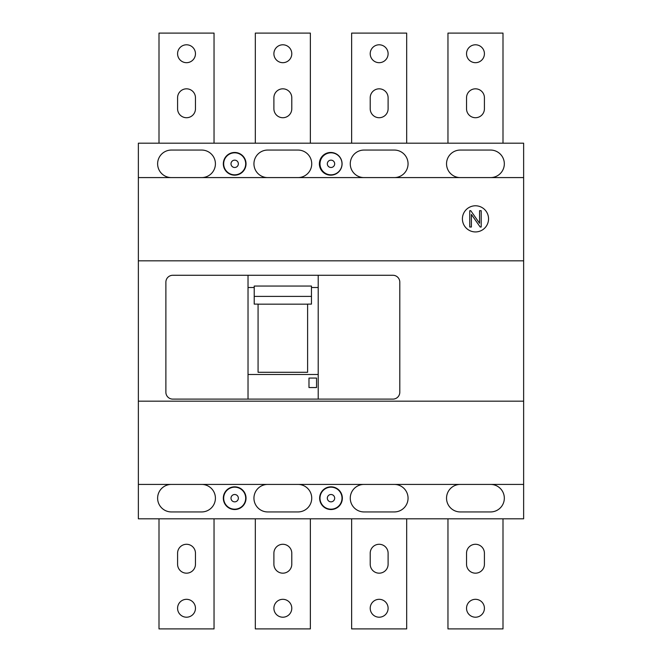 <?xml version="1.0" encoding="UTF-8"?>
<svg xmlns="http://www.w3.org/2000/svg" width="662" height="662" viewBox="0 0 662 662"><rect width="100%" height="100%" fill="white"/><g stroke="black" fill="none" stroke-linecap="round" stroke-linejoin="round"><path stroke-width="0.99" d="M331 174.826A11.006 11.006 0 0 1 319.994 163.82A11.006 11.006 0 0 1 331 152.814A11.006 11.006 0 0 1 342.006 163.82A11.006 11.006 0 0 1 331 174.826M234.679 174.826A11.006 11.006 0 0 1 223.673 163.82A11.006 11.006 0 0 1 234.679 152.814A11.006 11.006 0 0 1 245.693 163.82A11.006 11.006 0 0 1 234.679 174.826M234.679 509.186A11.006 11.006 0 0 1 223.673 498.18A11.006 11.006 0 0 1 234.679 487.174A11.006 11.006 0 0 1 245.693 498.18A11.006 11.006 0 0 1 234.679 509.186M331 509.186A11.006 11.006 0 0 1 319.994 498.18A11.006 11.006 0 0 1 331 487.174A11.006 11.006 0 0 1 342.006 498.18A11.006 11.006 0 0 1 331 509.186M138.366 177.582L523.634 177.582L523.634 143.182L138.366 143.182L138.366 518.818L523.634 518.818L523.634 484.418L138.366 484.418M523.634 177.582L523.634 260.828L138.366 260.828M267.705 484.418A13.761 13.761 0 0 0 253.943 498.18A13.761 13.761 0 0 0 267.705 511.941L297.974 511.941A13.761 13.761 0 0 0 311.736 498.18A13.761 13.761 0 0 0 297.974 484.418M248.027 275.276L248.027 399.112L172.765 399.112A6.877 6.877 0 0 1 165.881 392.235L165.881 282.153A6.877 6.877 0 0 1 172.765 275.276L318.207 275.276L318.207 399.112L392.922 399.112A6.877 6.877 0 0 0 399.798 392.235L399.798 282.153A6.877 6.877 0 0 0 392.922 275.276L318.207 275.276M319.374 163.82A11.353 11.353 0 0 0 330.727 175.173A11.353 11.353 0 0 0 342.08 163.82A11.353 11.353 0 0 0 330.727 152.467A11.353 11.353 0 0 0 319.374 163.82M223.326 163.82A11.353 11.353 0 0 0 234.679 175.173A11.353 11.353 0 0 0 246.032 163.82A11.353 11.353 0 0 0 234.679 152.467A11.353 11.353 0 0 0 223.326 163.82M201.662 177.582A13.761 13.761 0 0 0 215.415 163.82A13.761 13.761 0 0 0 201.662 150.059L171.384 150.059A13.761 13.761 0 0 0 157.622 163.82A13.761 13.761 0 0 0 171.384 177.582M297.974 177.582A13.761 13.761 0 0 0 311.736 163.82A13.761 13.761 0 0 0 297.974 150.059L267.705 150.059A13.761 13.761 0 0 0 253.943 163.82A13.761 13.761 0 0 0 267.705 177.582M394.295 177.582A13.761 13.761 0 0 0 408.057 163.82A13.761 13.761 0 0 0 394.295 150.059L364.026 150.059A13.761 13.761 0 0 0 350.264 163.82A13.761 13.761 0 0 0 364.026 177.582M490.567 177.582A13.761 13.761 0 0 0 504.328 163.82A13.761 13.761 0 0 0 490.567 150.059L460.297 150.059A13.761 13.761 0 0 0 446.536 163.82A13.761 13.761 0 0 0 460.297 177.582M481.2 227.025L480.198 227.025L471.394 214.447L471.394 227.025L469.755 227.025L469.755 210.69L470.756 210.69L479.561 223.268L479.561 210.69L481.2 210.69L481.2 227.025M523.634 260.828L523.634 484.418M308.98 387.551L308.98 378.06L316.552 378.06L316.552 387.551L308.98 387.551M258.072 304.164L307.607 304.164M223.326 498.18A11.353 11.353 0 0 0 234.679 509.533A11.353 11.353 0 0 0 246.032 498.18A11.353 11.353 0 0 0 234.679 486.827A11.353 11.353 0 0 0 223.326 498.18M319.647 498.18A11.353 11.353 0 0 0 331 509.533A11.353 11.353 0 0 0 342.353 498.18A11.353 11.353 0 0 0 331 486.827A11.353 11.353 0 0 0 319.647 498.18M171.384 484.418A13.761 13.761 0 0 0 157.622 498.18A13.761 13.761 0 0 0 171.384 511.941L201.662 511.941A13.761 13.761 0 0 0 215.415 498.18A13.761 13.761 0 0 0 201.662 484.418M364.026 484.418A13.761 13.761 0 0 0 350.264 498.18A13.761 13.761 0 0 0 364.026 511.941L394.295 511.941A13.761 13.761 0 0 0 408.057 498.18A13.761 13.761 0 0 0 394.295 484.418M460.297 484.418A13.761 13.761 0 0 0 446.536 498.18A13.761 13.761 0 0 0 460.297 511.941L490.567 511.941A13.761 13.761 0 0 0 504.328 498.18A13.761 13.761 0 0 0 490.567 484.418M466.536 564.231A8.945 8.945 0 0 0 475.482 573.176A8.945 8.945 0 0 0 484.418 564.231L484.418 553.225A8.945 8.945 0 0 0 475.482 544.28A8.945 8.945 0 0 0 466.536 553.225L466.536 564.231M254.216 296.402L254.216 304.115L258.072 304.115L258.072 372.284L307.607 372.284L307.607 304.115L311.463 304.115L311.463 286.05L254.216 286.05L254.216 296.402L311.463 296.402M462.407 218.857A13.075 13.075 0 0 0 475.482 231.932A13.075 13.075 0 0 0 488.548 218.857A13.075 13.075 0 0 0 475.482 205.783A13.075 13.075 0 0 0 462.407 218.857M466.536 608.262A8.945 8.945 0 0 0 475.482 617.207A8.945 8.945 0 0 0 484.418 608.262A8.945 8.945 0 0 0 475.482 599.317A8.945 8.945 0 0 0 466.536 608.262M248.027 399.112L318.207 399.112M248.027 374.493L318.207 374.493M523.634 401.172L138.366 401.172M248.027 287.507L254.216 287.507M311.463 287.507L318.207 287.507M351.638 143.182L351.638 33.1L406.675 33.1L406.675 143.182M370.215 53.738A8.945 8.945 0 0 0 379.161 62.683A8.945 8.945 0 0 0 388.106 53.738A8.945 8.945 0 0 0 379.161 44.793A8.945 8.945 0 0 0 370.215 53.738M388.106 108.775L388.106 97.769A8.945 8.945 0 0 0 379.161 88.824A8.945 8.945 0 0 0 370.215 97.769L370.215 108.775A8.945 8.945 0 0 0 379.161 117.72A8.945 8.945 0 0 0 388.106 108.775M447.959 143.182L447.959 33.1L502.996 33.1L502.996 143.182M466.536 53.738A8.945 8.945 0 0 0 475.482 62.683A8.945 8.945 0 0 0 484.418 53.738A8.945 8.945 0 0 0 475.482 44.793A8.945 8.945 0 0 0 466.536 53.738M466.536 97.769L466.536 108.775A8.945 8.945 0 0 0 475.482 117.72A8.945 8.945 0 0 0 484.418 108.775L484.418 97.769A8.945 8.945 0 0 0 475.482 88.824A8.945 8.945 0 0 0 466.536 97.769M255.325 143.182L255.325 33.1L310.362 33.1L310.362 143.182M273.894 53.738A8.945 8.945 0 0 0 282.839 62.683A8.945 8.945 0 0 0 291.785 53.738A8.945 8.945 0 0 0 282.839 44.793A8.945 8.945 0 0 0 273.894 53.738M273.894 108.775A8.945 8.945 0 0 0 282.839 117.72A8.945 8.945 0 0 0 291.785 108.775L291.785 97.769A8.945 8.945 0 0 0 282.839 88.824A8.945 8.945 0 0 0 273.894 97.769L273.894 108.775M159.004 143.182L159.004 33.1L214.041 33.1L214.041 143.182M177.582 53.738A8.945 8.945 0 0 0 186.519 62.683A8.945 8.945 0 0 0 195.464 53.738A8.945 8.945 0 0 0 186.519 44.793A8.945 8.945 0 0 0 177.582 53.738M177.582 108.775A8.945 8.945 0 0 0 186.519 117.72A8.945 8.945 0 0 0 195.464 108.775L195.464 97.769A8.945 8.945 0 0 0 186.519 88.824A8.945 8.945 0 0 0 177.582 97.769L177.582 108.775M214.041 518.818L214.041 628.9L159.004 628.9L159.004 518.818M177.582 608.262A8.945 8.945 0 0 0 186.519 617.207A8.945 8.945 0 0 0 195.464 608.262A8.945 8.945 0 0 0 186.519 599.317A8.945 8.945 0 0 0 177.582 608.262M177.582 564.231A8.945 8.945 0 0 0 186.519 573.176A8.945 8.945 0 0 0 195.464 564.231L195.464 553.225A8.945 8.945 0 0 0 186.519 544.28A8.945 8.945 0 0 0 177.582 553.225L177.582 564.231M310.362 518.818L310.362 628.9L255.325 628.9L255.325 518.818M291.785 553.225A8.945 8.945 0 0 0 282.839 544.28A8.945 8.945 0 0 0 273.894 553.225L273.894 564.231A8.945 8.945 0 0 0 282.839 573.176A8.945 8.945 0 0 0 291.785 564.231L291.785 553.225M273.894 608.262A8.945 8.945 0 0 0 282.839 617.207A8.945 8.945 0 0 0 291.785 608.262A8.945 8.945 0 0 0 282.839 599.317A8.945 8.945 0 0 0 273.894 608.262M406.675 518.818L406.675 628.9L351.638 628.9L351.638 518.818M388.106 553.225A8.945 8.945 0 0 0 379.161 544.28A8.945 8.945 0 0 0 370.215 553.225L370.215 564.231A8.945 8.945 0 0 0 379.161 573.176A8.945 8.945 0 0 0 388.106 564.231L388.106 553.225M370.215 608.262A8.945 8.945 0 0 0 379.161 617.207A8.945 8.945 0 0 0 388.106 608.262A8.945 8.945 0 0 0 379.161 599.317A8.945 8.945 0 0 0 370.215 608.262M502.996 518.818L502.996 628.9L447.959 628.9L447.959 518.818M331 167.494A3.674 3.674 0 0 1 327.326 163.82A3.674 3.674 0 0 1 331 160.146A3.674 3.674 0 0 1 334.674 163.82A3.674 3.674 0 0 1 331 167.494M234.679 167.494A3.674 3.674 0 0 1 231.005 163.82A3.674 3.674 0 0 1 234.679 160.146A3.674 3.674 0 0 1 238.353 163.82A3.674 3.674 0 0 1 234.679 167.494M234.679 501.854A3.674 3.674 0 0 1 231.005 498.18A3.674 3.674 0 0 1 234.679 494.506A3.674 3.674 0 0 1 238.353 498.18A3.674 3.674 0 0 1 234.679 501.854M331 501.854A3.674 3.674 0 0 1 327.326 498.18A3.674 3.674 0 0 1 331 494.506A3.674 3.674 0 0 1 334.674 498.18A3.674 3.674 0 0 1 331 501.854"/></g></svg>
